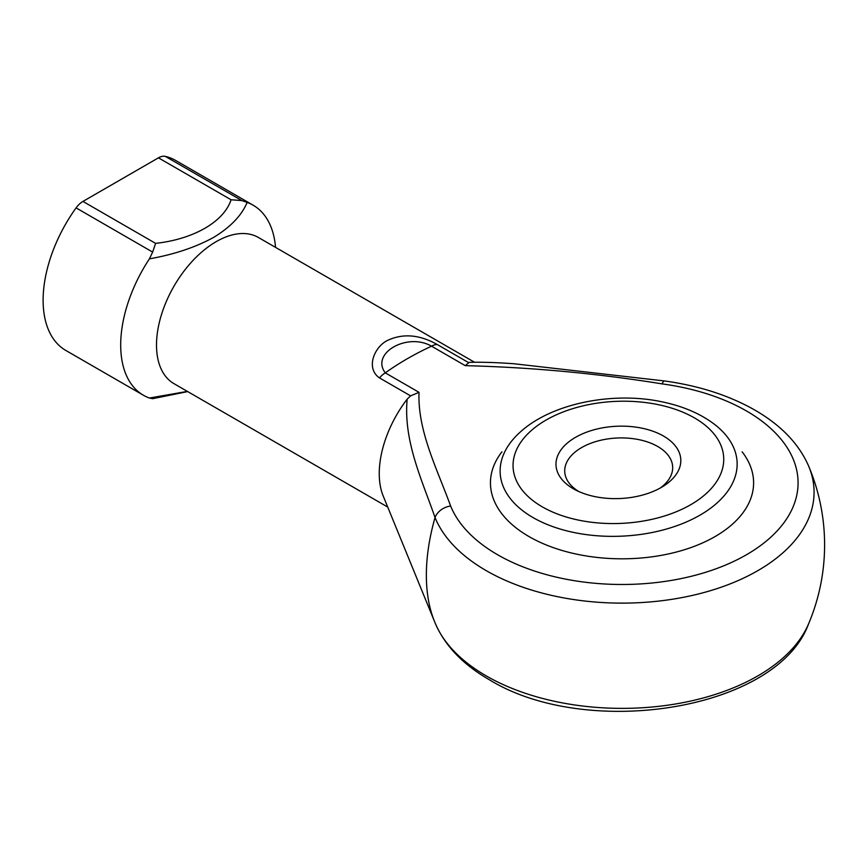 <?xml version="1.0" encoding="UTF-8"?>
<svg xmlns="http://www.w3.org/2000/svg" width="868" height="868" viewBox="0 0 868 868"><rect width="100%" height="100%" fill="white"/><g stroke="black" fill="none" stroke-linecap="round" stroke-linejoin="round"><path stroke-width="1.3" d="M742.14 451.837A131.578 75.961 180 0 1 696.646 545.419A131.578 75.961 180 0 1 528.992 536.565A131.578 75.961 180 0 1 501.921 451.837M434.532 621.542A202.569 202.569 0 0 0 435.476 623.821A192.045 110.876 0 0 0 486.232 675.901A192.045 110.876 0 0 0 673.785 704.274A192.045 110.876 0 0 0 808.585 623.821A202.569 202.569 0 0 0 808.585 465.942A192.045 110.876 180 0 1 716.198 588.884A192.045 110.876 180 0 1 486.232 570.645A192.045 110.876 180 0 1 435.042 517.512C421.815 479.527 403.316 440.901 407.168 399.15A84.402 48.727 -60 0 0 383.179 495.943L434.532 621.542A175.434 101.285 -60 0 1 426.362 575.148A175.434 101.285 -60 0 1 435.042 517.512A16.883 13.421 -22.1 0 1 450.622 506.011A176.041 101.632 0 0 0 497.548 554.717A176.041 101.632 0 0 0 746.513 554.717A176.041 101.632 0 0 0 746.513 410.987A176.041 101.632 0 0 0 662.143 383.895C597.488 373.435 531.856 367.359 465.237 365.645L469.219 362.368C481.23 362.01 496.192 362.466 514.095 363.757L664.4 380.944A16.883 3.136 97.7 0 0 662.143 383.895M465.237 365.645L431.537 346.18C407.222 332.129 370.321 353.352 385.305 372.871A16.883 9.743 120 0 0 379.522 377.927C365.504 368.379 374.141 347.102 387.378 340.484C402.871 333.193 419.515 334.549 437.309 344.563L468.384 362.499M474.536 362.26L258.393 237.474A84.402 48.727 120 0 0 216.186 241.651A84.402 48.727 120 0 0 161.047 316.028A84.402 48.727 120 0 0 173.991 383.667L387.725 507.064M407.168 399.15L410.586 395.862L419.016 392.336C417.541 430.94 436.962 468.525 450.622 506.011M82.948 201.419L155.589 243.365C193.629 239.221 223.922 221.741 231.083 199.77L241.868 200.573L247.141 202.428C241.727 215.394 230.584 227.036 213.712 237.365C195.387 247.358 173.958 254.519 149.426 258.838L152.649 252.089L76.091 207.886A16.883 9.743 -60 0 1 82.948 201.419L158.443 157.835A16.883 9.743 -60 0 1 165.311 156.381A109.726 63.353 -60 0 1 175.564 160.406L253.152 205.206A109.726 63.353 -60 0 1 275.547 247.369M187.716 391.587L152.649 398.694L149.426 398.032A109.726 63.353 -60 0 1 143.426 395.255A109.726 63.353 -60 0 1 149.426 258.838M149.426 398.032L187.39 391.403M247.141 202.428A109.726 63.353 -60 0 1 253.152 205.206M143.426 395.255L65.838 350.455A109.726 63.353 -60 0 1 76.091 207.886M419.016 392.336L385.305 372.871A303.854 175.434 0 0 1 431.537 346.18A16.883 9.743 -60 0 1 437.309 344.563M155.589 243.365L152.649 252.089M594.157 496.453A62.463 36.174 177.5 0 1 575.614 489.997A62.463 36.174 177.5 0 1 566.088 444.177A62.463 36.174 177.5 0 1 642.635 428.325A62.463 36.174 177.5 0 1 663.445 486.134A62.463 36.174 177.5 0 1 594.157 496.453M660.342 487.968A54.022 31.281 -2.5 0 0 672.667 466.886A54.022 31.281 -2.5 0 0 639.662 439.805A54.022 31.281 -2.5 0 0 564.732 471.639A54.022 31.281 -2.5 0 0 578.869 491.559M410.586 395.862L379.522 377.927M165.311 156.381L241.868 200.573M231.083 199.77L158.443 157.835M714.353 424.224A118.601 68.691 177.5 0 1 711.565 507.487A118.601 68.691 177.5 0 1 572.598 532.225A118.601 68.691 177.5 0 1 519.455 432.806C550.507 403.555 613.047 390.85 663.467 402.134C683.637 406.495 700.606 413.852 714.353 424.224M577.491 519.889A105.419 61.053 -2.5 0 0 715.482 483.27A105.419 61.053 -2.5 0 0 659.311 404.889A105.419 61.053 -2.5 0 0 521.31 441.497A105.419 61.053 -2.5 0 0 577.491 519.889M808.585 623.821C777.034 710.512 586.584 739.872 489.118 679.601C463.132 664.617 445.251 646.02 435.476 623.821M808.585 465.942C798.81 443.732 780.94 425.136 754.954 410.152C729.109 395.417 698.924 385.685 664.4 380.944"/></g></svg>
